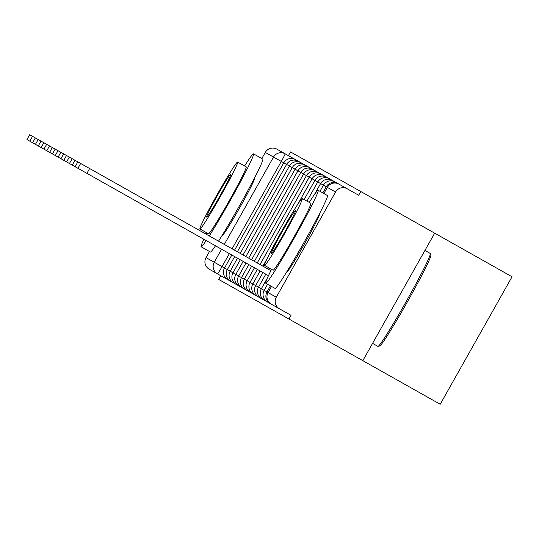 <?xml version="1.0" encoding="UTF-8"?>
<svg xmlns="http://www.w3.org/2000/svg" width="539" height="539" viewBox="0 0 539 539"><rect width="100%" height="100%" fill="white"/><g stroke="black" fill="none" stroke-linecap="round" stroke-linejoin="round"><path stroke-width="0.81" d="M274.311 305.889L270.228 303.585A8.536 0.418 119.4 0 0 270.322 303.545M271.481 304.292L267.398 301.988A8.536 0.418 119.4 0 0 267.816 301.557M268.651 302.696L264.561 300.391A8.536 0.418 119.4 0 0 264.979 299.96M265.815 301.099L261.732 298.801A8.536 0.418 119.4 0 0 262.149 298.363M262.985 299.502L258.902 297.205A8.536 0.418 119.4 0 0 259.32 296.767M260.148 297.905L256.065 295.608A8.536 0.418 119.4 0 0 256.483 295.17M257.319 296.309L253.236 294.011A8.536 0.418 119.4 0 0 253.653 293.573M254.482 294.712L250.399 292.414A8.536 0.418 119.4 0 0 250.817 291.983M251.652 293.122L247.569 290.817A8.536 0.418 119.4 0 0 247.987 290.386M248.823 291.525L244.733 289.221A8.536 0.418 119.4 0 0 245.151 288.789M245.986 289.928L241.903 287.624A8.536 0.418 119.4 0 0 242.321 287.193M243.156 288.331L239.067 286.027A8.536 0.418 119.4 0 0 239.491 285.596M240.32 286.735L236.237 284.43A8.536 0.418 119.4 0 0 236.655 283.999M237.49 285.138L233.407 282.834A8.536 0.418 119.4 0 0 233.825 282.402M234.654 283.541L230.571 281.243A8.536 0.418 119.4 0 0 230.988 280.806M231.824 281.944L227.741 279.647A8.536 0.418 119.4 0 0 228.159 279.209M222.081 235.503A33.277 1.624 -60.6 0 0 222.135 235.59A33.277 1.624 -60.6 0 0 239.889 207.4A33.277 1.624 -60.6 0 0 254.806 177.607A33.277 1.624 -60.6 0 0 254.698 177.607M286.721 271.925A33.277 1.624 -60.6 0 0 286.775 272.02A33.277 1.624 -60.6 0 0 304.528 243.823A33.277 1.624 -60.6 0 0 319.452 214.03A33.277 1.624 -60.6 0 0 319.344 214.03M434.67 233.158L362.828 360.658L440.208 404.263L512.05 276.763L290.514 151.931L288.419 155.65M362.828 360.658L218.672 279.431L220.768 275.712M360.786 191.527L358.691 195.246L347.183 188.765A8.536 8.523 119.4 0 0 335.568 192.012L276.291 297.205A8.536 8.523 119.4 0 0 279.525 308.827L271.299 304.191A8.536 8.523 119.4 0 1 268.065 292.576L276.291 297.205M288.944 319.027L291.04 315.308L279.525 308.827M228.987 280.347L209.253 269.231A8.536 8.523 -60.6 0 1 206.019 257.608L209.476 251.477M261.839 158.547L265.296 152.416A8.536 8.523 -60.6 0 1 276.911 149.168L285.131 153.797A8.536 0.418 119.4 0 1 281.311 161.437L232.087 248.796M340.715 185.12L285.131 153.797A8.536 8.523 -60.6 0 0 273.522 157.051L265.296 152.416M335.568 192.012L327.341 187.377A8.536 8.523 -60.6 0 1 338.957 184.129L347.183 188.765M268.483 275.665L26.95 139.567L29.672 134.737L270.888 270.652M203.836 239.242A53.334 2.607 -60.6 0 0 201.148 246.788A53.334 2.607 -60.6 0 0 206.215 240.583M209.253 235.927A53.334 2.607 -60.6 0 0 238.75 185.025A53.334 2.607 -60.6 0 0 253.512 153.858L262.796 159.086A53.334 2.607 -60.6 0 1 248.028 190.254A53.334 2.607 -60.6 0 1 218.538 241.155M201.148 246.788L210.432 252.016A53.334 2.607 -60.6 0 0 215.499 245.811M237.645 162.057L246.182 166.868A38.397 1.873 119.4 0 1 228.967 201.242A38.397 1.873 119.4 0 1 208.485 233.778L199.942 228.967A38.397 1.873 -60.6 0 0 220.431 196.432A38.397 1.873 -60.6 0 0 237.645 162.057A38.397 1.873 -60.6 0 0 217.156 194.592A38.397 1.873 -60.6 0 0 199.942 228.967M230.941 173.949A24.747 1.206 -60.6 0 0 217.743 194.916A24.747 1.206 -60.6 0 0 206.646 217.069A24.747 1.206 -60.6 0 0 219.845 196.108A24.747 1.206 -60.6 0 0 230.941 173.949M224.278 231.905L224.925 232.269M252.764 181.347L253.404 181.71M253.512 153.858A53.334 2.607 -60.6 0 0 244.605 165.978M206.909 232.888A53.334 2.607 -60.6 0 0 206.242 234.229M430.358 253.579L430.843 255.318A52.054 2.54 119.4 0 1 407.43 301.8A52.054 2.54 119.4 0 1 379.8 345.91L378.061 346.395A53.334 2.607 -60.6 0 0 406.372 301.207A53.334 2.607 -60.6 0 0 430.358 253.579A53.334 2.607 -60.6 0 0 430.284 253.465L424.927 250.446M372.564 343.377L377.92 346.388A53.334 2.607 -60.6 0 0 378.061 346.395M265.794 283.211A53.334 2.607 -60.6 0 0 294.247 238.029A53.334 2.607 -60.6 0 0 318.158 190.28L327.442 195.516A53.334 2.607 -60.6 0 1 303.524 243.257A53.334 2.607 -60.6 0 1 275.079 288.439L265.794 283.211A53.334 2.607 -60.6 0 1 271.548 269.318M302.285 198.48L310.828 203.291A38.397 1.873 119.4 0 1 293.614 237.672A38.397 1.873 119.4 0 1 273.125 270.201L264.588 265.39A38.397 1.873 -60.6 0 0 285.07 232.855A38.397 1.873 -60.6 0 0 302.285 198.48A38.397 1.873 -60.6 0 0 281.803 231.015A38.397 1.873 -60.6 0 0 264.588 265.39M295.588 210.378A24.747 1.206 -60.6 0 0 282.382 231.346A24.747 1.206 -60.6 0 0 271.285 253.498A24.747 1.206 -60.6 0 0 284.491 232.531A24.747 1.206 -60.6 0 0 295.588 210.378M288.917 268.328L289.564 268.692M317.404 217.776L318.05 218.14M318.158 190.28A53.334 2.607 -60.6 0 0 309.251 202.408M338.957 184.129A8.536 8.536 0 0 0 327.335 187.37L323.885 193.508L327.335 187.37L273.522 157.051L224.298 244.403M271.299 304.191A8.536 8.536 0 0 1 268.058 292.569L271.515 286.431L268.065 292.576L222.034 266.637A8.536 0.418 119.4 0 1 217.48 273.866A8.536 8.523 119.4 0 1 214.246 262.244L221.576 249.234M229.365 253.626L222.034 266.637L206.019 257.608M234.546 250.177L283.77 162.825A8.536 8.536 0 0 1 295.392 159.578A8.536 0.418 119.4 0 1 295.237 160.164M231.824 255.014L224.5 268.024A8.536 8.536 0 0 0 227.741 279.647M237.382 251.774L286.6 164.422A8.536 8.536 0 0 1 298.222 161.174A8.536 0.418 119.4 0 1 298.067 161.761M240.212 253.37L289.436 166.019A8.536 8.536 0 0 1 301.058 162.771A8.536 0.418 119.4 0 1 300.903 163.357M243.049 254.967L292.266 167.616A8.536 8.536 0 0 1 303.888 164.368A8.536 0.418 119.4 0 1 303.733 164.954M245.878 256.564L295.102 169.212A8.536 8.536 0 0 1 306.725 165.965A8.536 0.418 119.4 0 1 306.57 166.544M248.708 258.161L297.932 170.809A8.536 8.536 0 0 1 309.554 167.562A8.536 0.418 119.4 0 1 309.399 168.141M251.545 259.758L300.762 172.399A8.536 8.536 0 0 1 312.391 169.158A8.536 0.418 119.4 0 1 312.236 169.738M254.374 261.354L303.598 173.996A8.536 8.536 0 0 1 315.221 170.755A8.536 0.418 119.4 0 1 315.066 171.335M257.211 262.951L306.428 175.593A8.536 8.536 0 0 1 318.05 172.352A8.536 0.418 119.4 0 1 317.902 172.931M260.041 264.541L309.265 177.19A8.536 8.536 0 0 1 320.887 173.949A8.536 0.418 119.4 0 1 320.732 174.528M297.555 204.591L312.094 178.786A8.536 8.536 0 0 1 323.717 175.539A8.536 0.418 119.4 0 1 323.562 176.125M304.144 199.524L314.931 180.383A8.536 8.536 0 0 1 326.553 177.136A8.536 0.418 119.4 0 1 326.398 177.722M306.974 201.121L317.761 181.98A8.536 8.536 0 0 1 329.383 178.732A8.536 0.418 119.4 0 1 329.228 179.319M314.345 194.66L320.59 183.577A8.536 8.536 0 0 1 332.219 180.329A8.536 0.418 119.4 0 1 332.064 180.915M319.971 191.305L323.427 185.173A8.536 8.536 0 0 1 335.049 181.926A8.536 0.418 119.4 0 1 334.894 182.505M322.8 192.901L326.257 186.77A8.536 8.536 0 0 1 337.879 183.523A8.536 0.418 119.4 0 1 337.892 183.624M237.49 258.201L230.166 271.218A8.536 8.536 0 0 0 233.407 282.834M251.652 266.185L244.329 279.202A8.536 8.536 0 0 0 247.569 290.817M254.489 267.782L247.165 280.792A8.536 8.536 0 0 0 250.399 292.414M257.319 269.379L249.995 282.389A8.536 8.536 0 0 0 253.236 294.011M260.148 270.976L252.831 283.986A8.536 8.536 0 0 0 256.065 295.608M262.985 272.566L255.661 285.582A8.536 8.536 0 0 0 258.902 297.205M265.815 274.162L258.498 287.179A8.536 8.536 0 0 0 261.732 298.801M267.566 277.686L261.327 288.776A8.536 8.536 0 0 0 264.561 300.391M86.907 173.356L89.629 168.518M234.66 256.604L227.323 269.615A8.536 8.536 0 0 0 230.571 281.243M240.32 259.798L232.989 272.808A8.536 8.536 0 0 0 236.237 284.43M243.156 261.395L235.826 274.405A8.536 8.536 0 0 0 239.067 286.027M245.986 262.992L238.656 276.002A8.536 8.536 0 0 0 241.903 287.624M248.823 264.588L241.492 277.598A8.536 8.536 0 0 0 244.733 289.221M262.877 266.138L267.364 258.174M265.707 267.735L266.441 266.434M268.537 269.332L269.271 268.031M267.607 284.235L264.15 290.366A8.536 8.536 0 0 0 267.398 301.988M270.443 285.832L266.987 291.963A8.536 8.536 0 0 0 270.228 303.585M29.78 141.164L32.508 136.333M32.616 142.761L35.338 137.93M35.446 144.358L38.168 139.527M38.282 145.954L41.004 141.124M41.112 147.551L43.834 142.72M43.949 149.148L46.671 144.317M46.778 150.745L49.5 145.914M49.608 152.342L52.337 147.504M52.445 153.938L55.167 149.101M55.274 155.528L57.996 150.698M58.111 157.125L60.833 152.294M60.941 158.722L63.663 153.891M63.777 160.319L66.499 155.488M66.607 161.916L69.329 157.085M69.443 163.512L72.165 158.682M72.273 165.109L74.995 160.278M75.103 166.706L77.832 161.875M77.939 168.303L80.661 163.465"/></g></svg>
